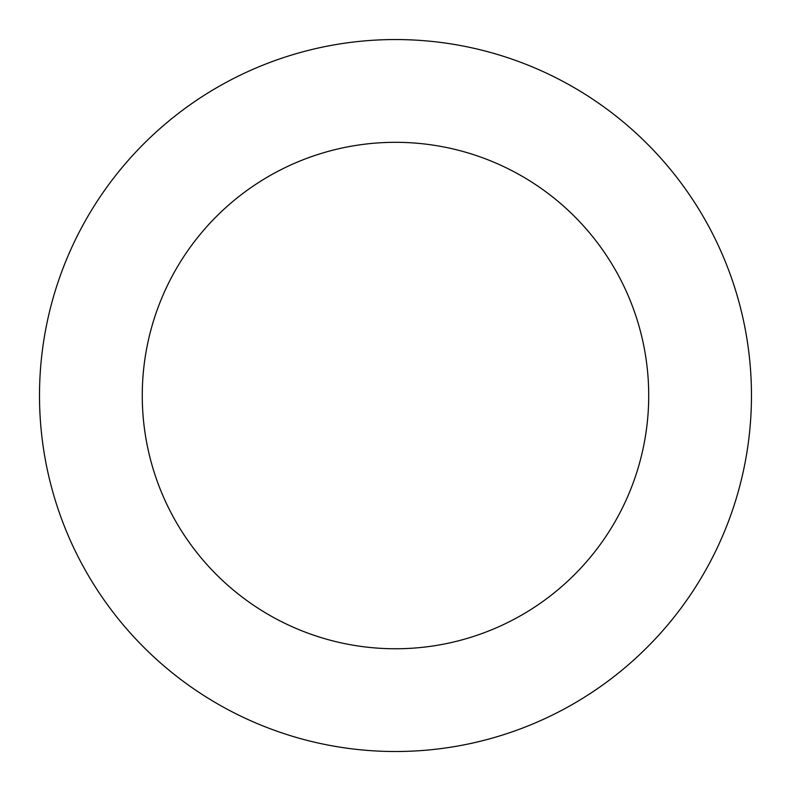 <?xml version="1.0" encoding="UTF-8"?>
<svg xmlns="http://www.w3.org/2000/svg" width="791" height="791" viewBox="0 0 791 791"><rect width="100%" height="100%" fill="white"/><g stroke="black" fill="none" stroke-linecap="round" stroke-linejoin="round"><path stroke-width="1.19" d="M59.206 512.331A355.99 355.99 0 0 0 664.776 628.361A355.99 355.99 0 0 0 462.478 45.908A355.99 355.99 0 0 0 59.206 512.331M156.282 478.614A253.219 253.219 0 0 0 587.041 561.155A253.219 253.219 0 0 0 443.138 146.839A253.219 253.219 0 0 0 156.282 478.614"/></g></svg>
